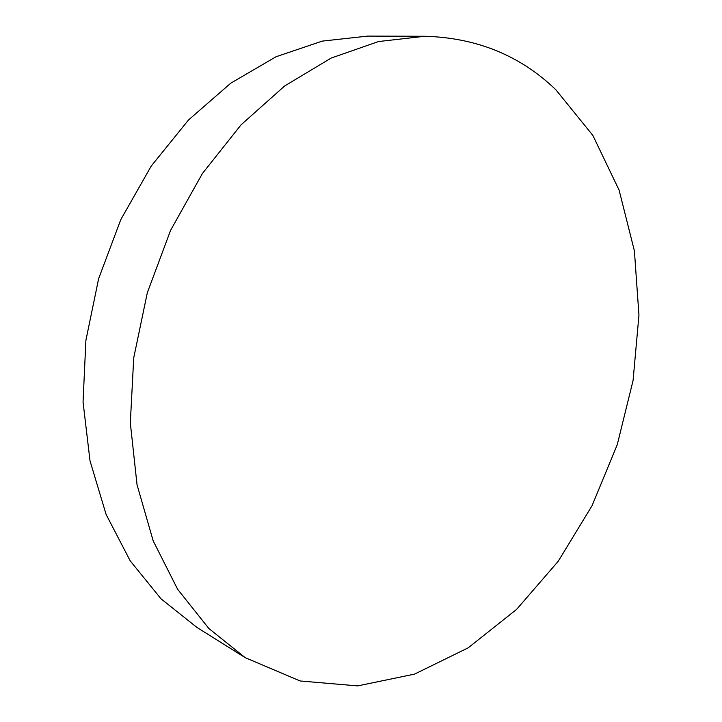 <?xml version="1.0" encoding="UTF-8"?>
<svg xmlns="http://www.w3.org/2000/svg" width="722" height="722" viewBox="0 0 722 722"><rect width="100%" height="100%" fill="white"/><g stroke="black" fill="none" stroke-linecap="round" stroke-linejoin="round"><path stroke-width="1.08" d="M245.254 657.697L196.835 627.355L161.024 598.836L130.258 560.931L106.116 514.47L90.015 460.844L83.048 402.01L85.891 340.369L98.643 278.656L120.782 219.65L151.268 165.997L188.541 119.951L230.769 83.183L275.975 56.767L322.22 41.118L367.724 36.1L424.861 36.271C476.646 37.724 520.318 55.558 555.868 89.772L592.861 135.429L619.106 190.139L634.412 250.958L638.952 315.216L633.068 380.521L617.256 444.689L592.085 505.635L558.25 561.256L516.582 609.413L468.199 647.824L414.563 674.113L357.679 685.9L300.144 680.972L245.254 657.697L208.857 628.492L177.63 589.287L153.199 540.895L137.036 484.751L130.321 422.902L133.714 357.922L147.324 292.726L170.6 230.318L202.386 173.542L241.067 124.816L284.685 85.954L331.172 58.058L378.499 41.551L424.861 36.271"/></g></svg>
